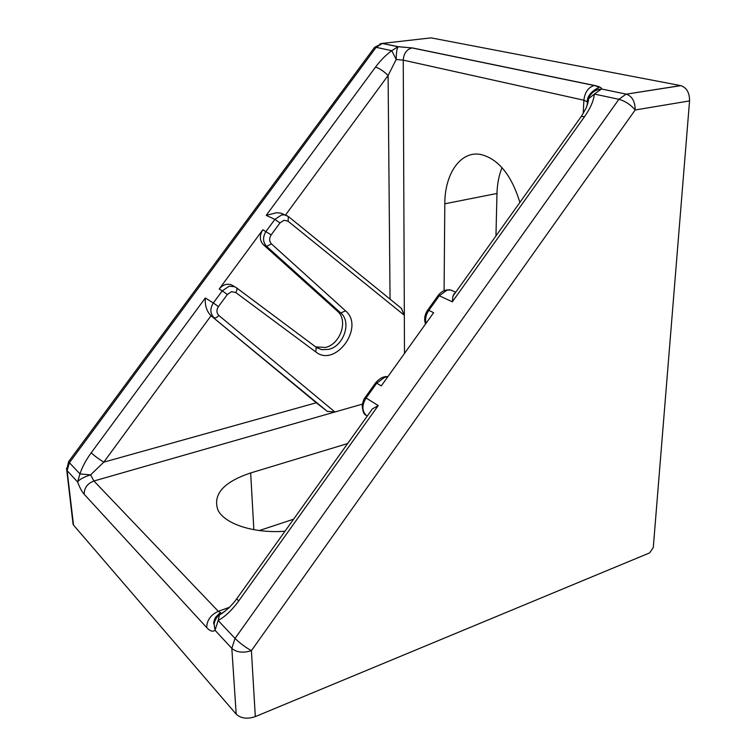 <?xml version="1.0" encoding="UTF-8"?>
<svg xmlns="http://www.w3.org/2000/svg" width="756" height="756" viewBox="0 0 756 756"><rect width="100%" height="100%" fill="white"/><g stroke="black" fill="none" stroke-linecap="round" stroke-linejoin="round"><path stroke-width="1.13" d="M316.254 347.335L321.659 349.65L328.633 349.376C343.725 346.239 351.88 321.98 340.776 312.975L266.594 246.343C262.738 242.033 262.568 237.034 266.074 231.336L274.872 219.382L266.225 215.356L276.762 212.691L281.175 213.211L284.889 214.912M315.621 346.862L325.373 347.448C340.427 344.33 348.535 320.166 337.441 311.179L263.371 244.717C259.525 240.417 259.346 235.437 262.833 229.767L219.193 289.028C222.831 284.662 226.951 283.283 231.553 284.889L233.141 285.815M293.574 519.211L259.327 530.542M266.225 215.356L375.515 67.095C380.476 60.442 385.891 54.971 391.769 50.68L398.128 46.674L382.423 43.404L431.071 37.866L680.863 85.645C686.713 87.705 689.614 92.799 689.557 100.917L653.288 547.505L649.621 552.901L255.311 716.612C247.316 719.287 240.937 718.474 236.193 714.165L231.827 648.393L215.035 630.268C212.861 632.073 210.073 631.175 206.69 627.574L84.181 494.263C81.865 491.655 79.673 487.554 77.603 481.95L67.104 470.619L73.512 525.08L236.193 714.165M73.512 525.08L72.869 522.585M502.022 167.652C498.913 175.364 497.24 183.973 496.985 193.47L495.955 235.929M454.318 293.441L452.901 296.191L452.324 301.814L439.283 295.757L428.832 310.357L433.632 312.691L381.279 385.891L376.724 383.169L366.102 398.015L378.236 405.566L372.358 408.93L368.928 413.74M519.882 202.428C511.406 174.891 498.374 158.911 480.788 154.479C460.517 150.463 444.679 173.946 444.811 203.789L444.084 290.691M401.285 308.325L404.328 315.28L404.488 353.439M347.618 443.564L250.671 472.944C223.71 481.969 212.757 494.235 217.813 509.761C224.097 523.785 253.855 533.708 285.012 531.203M362.332 404.148L334.927 411.992L327.282 411.349L211.018 315.753L103.789 462.152L90.597 474.872L93.933 480.996L218.314 611.32L229.484 607.285M583.216 113.513L583.878 100.217L403.25 60.14C403.742 53.449 406.662 49.376 412.011 47.921L398.128 46.674C396.909 48.441 396.267 52.703 396.191 59.488L391.769 50.68L376.138 47.335L69.41 462.71L79.966 473.908C82.206 467.047 85.948 460.017 91.183 452.825C94.264 455.717 98.469 458.826 103.789 462.152L316.282 402.768L211.283 315.97M316.282 402.768L327.282 411.349M84.181 494.263C84.152 487.922 87.412 483.5 93.933 480.996L334.927 411.992L218.843 315.45C216.462 312.975 216.32 310.026 218.437 306.605L227.358 294.481L231.516 291.674L235.759 292.515L315.8 351.946C335.513 367.964 365.072 326.894 345.53 310.839L271.47 243.914C269.164 241.315 269.06 238.32 271.168 234.899L279.966 222.925L284.029 220.242L288.074 221.215L404.328 315.28L403.25 60.14L396.191 59.488L388.093 75.524L285.494 215.054M586.883 106.18L588.225 99.008L594.386 94.056C593.687 100.746 590.417 108.269 584.577 116.604L452.324 301.814M378.236 405.566L238.66 601.02C232.092 610.054 225.26 616.546 218.144 620.506L219.514 614.619L224.768 611.424M587.45 101.37C588.981 93.697 593.715 89.586 601.663 89.028L626.261 94.15L680.665 85.598M375.515 67.095C379.578 68.39 383.774 71.206 388.093 75.524L390.049 299.14M238.66 601.02L236.77 598.733L237.356 597.911M372.358 408.93L236.77 598.733C235.154 600.699 235.787 600.736 228.624 608.117C223.029 612.823 219.996 614.987 219.514 614.619L219.514 614.609C216.585 617.076 214.77 620.203 214.09 624.002C214.562 619.296 216.726 615.771 220.601 613.428M579.899 118.418L581.298 116.462L584.577 116.604M79.966 473.908L90.597 474.872C83.878 476.979 79.55 479.342 77.603 481.95L79.966 473.908M211.018 315.753C206.7 311.377 204.8 305.452 205.32 297.987L213.343 302.976L222.255 290.862L219.193 289.028M380.145 43.772L382.423 43.404L376.138 47.335L374.617 47.278L373.833 48.356M587.393 101.918L583.878 100.217C584.842 92.26 588.272 87.356 594.169 85.504L412.011 47.921L397.883 46.711L382.177 43.442L374.617 47.278L68.588 461.642L66.689 470.062L67.104 470.619L69.41 462.71L68.588 461.642L68.947 461.16M689.557 100.917L635.182 109.979C630.636 104.659 625.203 101.096 618.899 99.301L594.386 94.056L601.379 89.076C594.991 89.68 590.606 92.988 588.225 99.008C588.943 99.527 588.159 102.721 585.862 108.59L581.298 116.462L452.901 296.191M412.256 47.893L594.433 85.456C599.366 86.505 601.767 87.696 601.663 89.028L626.459 94.198C632.224 96.371 635.135 101.635 635.182 109.979L251.398 650.68C245.161 647.145 239.699 643.054 235.031 638.414L618.899 99.301L625.987 94.207L680.863 85.645M587.176 102.882L587.714 103.704M227.358 294.481L222.255 290.862L229.191 286.212L234.653 286.694L236.25 287.63L316.169 347.269L236.486 287.8M235.759 292.515C237.129 290.342 237.337 288.745 236.382 287.715L231.553 284.889M279.966 222.925L274.872 219.382L281.638 214.912L284.984 214.931L287.327 215.829M288.074 221.215L288.386 216.556M454.148 291.542L450.746 290.002L447.051 290.134L439.283 295.757L437.97 295.747M387.724 376.885L384.719 377.272L376.724 383.169L375.647 382.82M271.168 234.899L262.833 229.767M91.183 452.825L205.32 297.987M206.69 627.574C206.927 620.185 210.801 614.76 218.314 611.32L220.913 613.003C220.166 612.747 218.304 614.297 215.337 617.652C213.646 621.753 213.23 623.87 214.09 624.002L215.035 630.268L218.144 620.506L235.031 638.414L231.827 648.393C236.666 652.456 243.196 653.222 251.398 650.68L255.311 716.612M253.855 529.691L250.671 472.944M496.985 193.47L444.811 203.789M367.255 416.074L365.498 414.76M455.717 292.251L450.746 290.002C445.719 289.293 441.542 291.088 438.225 295.388L427.792 309.969L428.832 310.357C425.949 314.628 424.995 318.985 425.949 323.426M271.47 243.914L266.594 246.343L263.371 244.717M345.53 310.839L340.776 312.975L337.441 311.179M587.242 101.597C587.147 92.289 600.066 86.817 598.147 88.15L599.017 87.252L594.433 85.456M73.096 524.484L66.519 468.144M387.828 376.734C383.991 376.053 379.966 378.028 375.76 382.659L365.157 397.476L366.102 398.015C361.859 404.961 361.869 410.735 366.112 415.346L365.904 415.195C363.825 414.468 362.587 411.113 362.2 405.121C364.156 397.07 364.732 398.695 365.157 397.476L365.063 397.599M218.843 315.45C217.038 317.52 215.441 318.276 214.042 317.7C210.055 313.589 209.818 308.684 213.343 302.976L218.437 306.605M425.543 324.003C423.88 319.259 424.626 314.581 427.792 309.969L427.556 310.3M315.8 351.946L316.169 347.269L318.125 348.459L316.339 347.391M281.175 213.211L288.679 216.745L401.823 308.713M587.072 105.008L587.034 105.802M223.53 612.058L224.296 611.784"/></g></svg>

